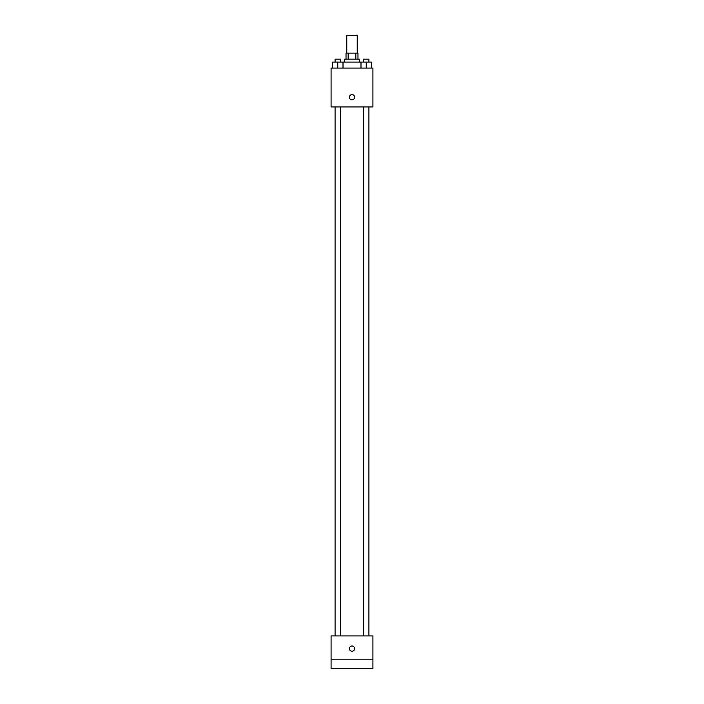 <?xml version="1.0" encoding="UTF-8"?>
<svg xmlns="http://www.w3.org/2000/svg" width="704" height="704" viewBox="0 0 704 704"><rect width="100%" height="100%" fill="white"/><g stroke="black" fill="none" stroke-linecap="round" stroke-linejoin="round"><path stroke-width="1.06" d="M357.227 53.134L357.227 35.2L346.773 35.2L346.773 53.134M348.163 59.11L348.163 53.134L346.025 53.134L346.025 59.11M348.163 53.134L357.975 53.134L357.975 59.11M355.837 59.11L355.837 53.134M344.529 62.102L344.529 59.11L359.471 59.11L359.471 62.102M360.994 68.077L360.994 62.102L332.543 62.102L332.543 68.077M331.082 68.077L372.918 68.077L372.918 106.929L331.082 106.929L331.082 68.077M352 99.827A2.614 2.614 0 0 1 349.738 95.911A2.614 2.614 0 0 1 354.262 95.911A2.614 2.614 0 0 1 352 99.827M331.082 635.923L372.918 635.923L372.918 668.8L331.082 668.8L331.082 635.923M352 651.244A2.614 2.614 0 0 1 349.738 647.319A2.614 2.614 0 0 1 354.262 647.319A2.614 2.614 0 0 1 352 651.244M331.082 659.833L372.918 659.833M360.994 62.102L371.457 62.102L371.457 68.077L371.457 62.102M366.23 68.077L366.23 62.102M368.914 62.102L368.914 59.11L363.537 59.11L363.537 62.102M337.77 68.077L337.77 62.102M343.006 68.077L343.006 62.102L343.006 68.077M340.463 62.102L340.463 59.11L335.086 59.11L335.086 62.102M363.537 106.929L363.537 635.923M368.914 106.929L368.914 635.923M340.463 635.923L340.463 106.929M335.086 635.923L335.086 106.929"/></g></svg>
